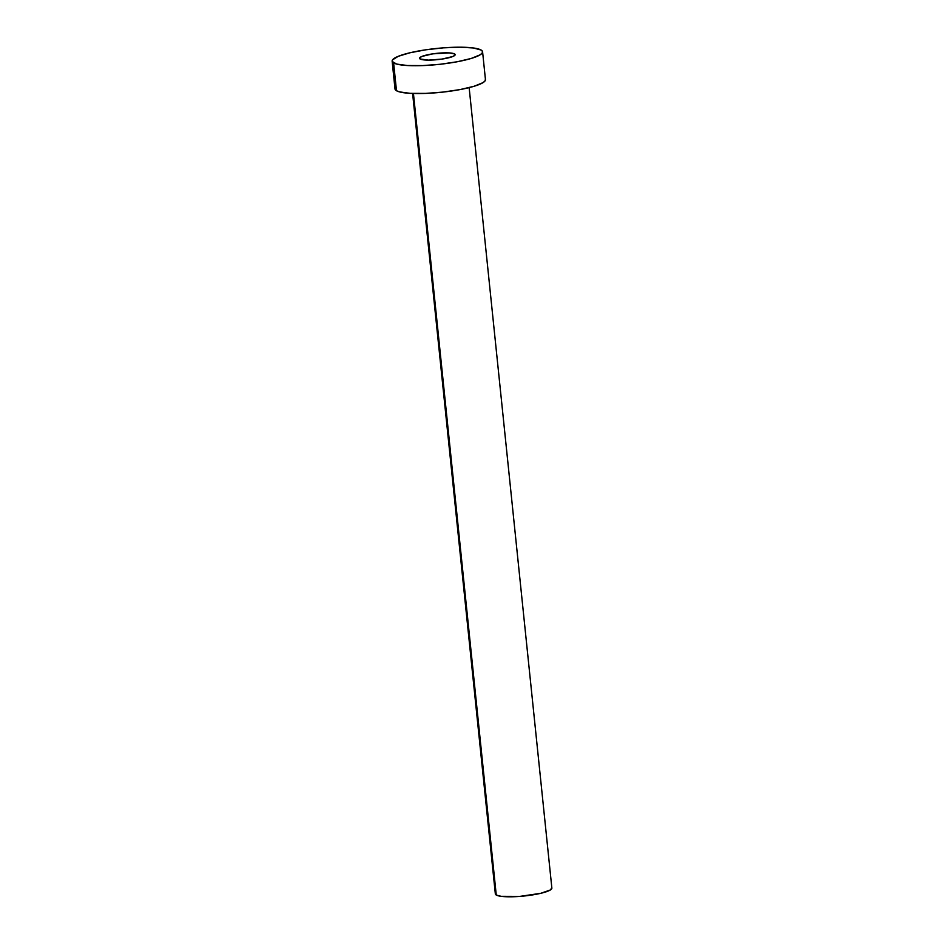 <?xml version="1.0" encoding="UTF-8"?>
<svg xmlns="http://www.w3.org/2000/svg" width="944" height="944" viewBox="0 0 944 944"><rect width="100%" height="100%" fill="white"/><g stroke="black" fill="none" stroke-linecap="round" stroke-linejoin="round"><path stroke-width="1.42" d="M454.583 53.938L454.737 55.425L454.583 53.938L449.155 52.899L432.824 53.843L421.98 56.404L419.714 57.808L420.139 59A17.901 3.174 174.1 0 1 419.549 58.316A17.901 3.174 174.1 0 1 434.913 53.56A17.901 3.174 174.1 0 1 454.583 53.938A17.901 3.174 174.1 0 1 455.161 54.634A17.901 3.174 174.1 0 1 439.81 59.378A17.901 3.174 174.1 0 1 420.139 59L428.387 60.121L441.898 59.094L452.742 56.534L455.008 55.13L454.583 53.938M412.611 93.456L495.34 893.921A28.414 5.027 -5.9 0 0 496.261 895.03L413.437 93.491L496.261 895.03A28.414 5.027 -5.9 0 0 527.484 895.632A28.414 5.027 -5.9 0 0 551.862 888.08L469.144 87.615M392.138 61.148L395.005 88.96A45.465 8.048 -5.9 0 0 396.492 90.73L393.613 62.906L396.492 90.73A45.465 8.048 -5.9 0 0 446.453 91.686A45.465 8.048 -5.9 0 0 485.452 79.615L482.585 51.802A45.465 8.048 174.1 0 1 443.574 63.862A45.465 8.048 174.1 0 1 393.613 62.906A45.465 8.048 174.1 0 1 392.138 61.148A45.465 8.048 174.1 0 1 431.148 49.076A45.465 8.048 174.1 0 1 481.098 50.032A45.465 8.048 174.1 0 1 482.585 51.802M485.381 79.272L485.051 80.901L482.998 82.647L474.112 86.258L460.058 89.574L442.996 92.087L425.508 93.409L410.262 93.35L399.583 91.898L396.492 90.73L395.005 88.937M481.098 50.032L482.502 51.46L482.172 53.076L480.13 54.823L471.233 58.445L457.191 61.761L440.116 64.275L422.629 65.596L407.383 65.525L396.704 64.086L392.208 61.478L392.539 59.861L398.285 56.298L409.979 52.77L425.85 49.796L443.456 47.837L460.141 47.2L473.369 47.967L481.098 50.032M551.815 887.879L550.328 889.98L540.711 893.319L519.79 896.399L501.099 896.316L496.261 895.03L495.588 893.13"/></g></svg>
